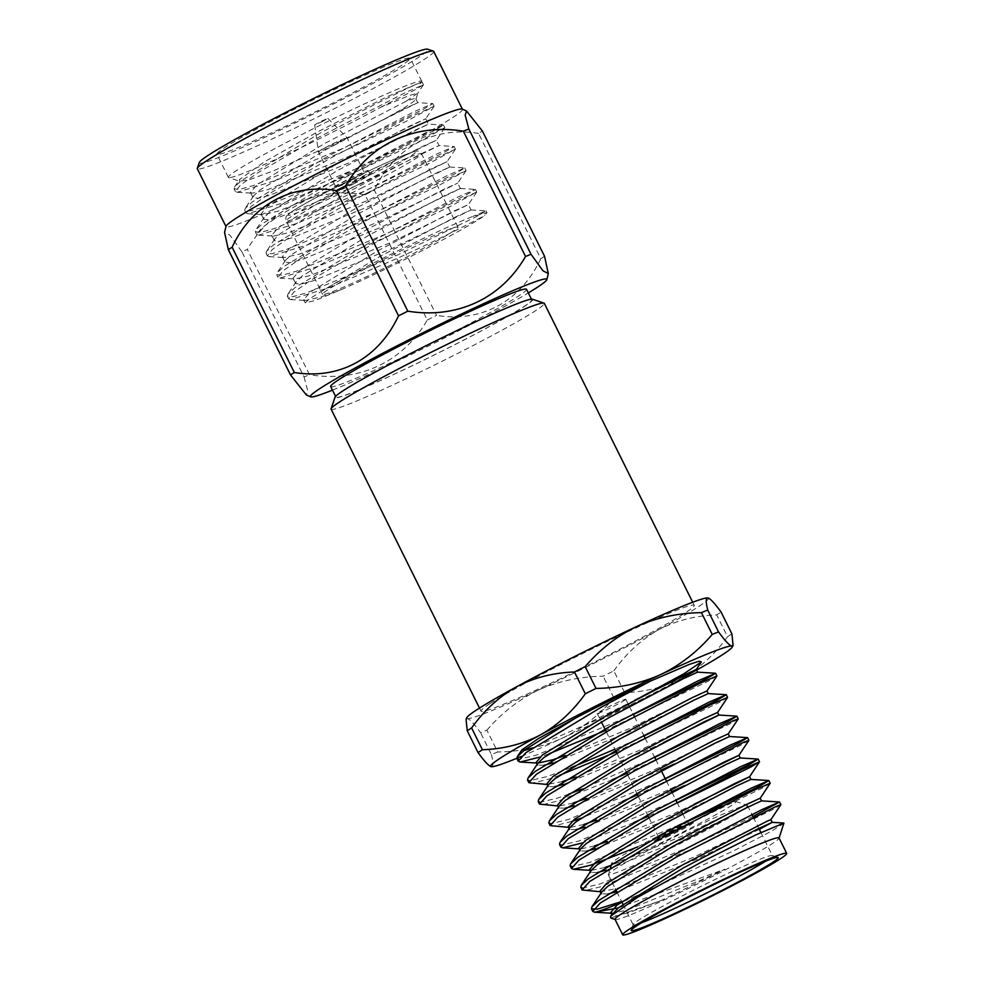 <?xml version="1.0" encoding="UTF-8"?>
<svg xmlns="http://www.w3.org/2000/svg" width="984" height="984" viewBox="0 0 984 984"><rect width="100%" height="100%" fill="white"/><g stroke="black" fill="none" stroke-linecap="round" stroke-linejoin="round"><path stroke-width="0.74" stroke-dasharray="4.92 3.69" d="M678.05 825.564A15.978 0.873 153.6 0 0 658.173 836.265A15.978 0.873 153.6 0 0 658.173 836.314A15.978 0.873 153.6 0 0 669.698 831.541A15.978 0.873 153.6 0 0 685.565 823.141A15.978 0.873 153.6 0 0 686.795 822.107A15.978 0.873 153.6 0 0 686.758 822.071A15.978 0.873 153.6 0 0 686.279 822.132M688.837 824.469A18.573 1.009 -26.4 0 1 669.956 834.444A18.573 1.009 -26.4 0 1 657.005 839.721A18.573 1.009 -26.4 0 1 673.191 830.619A18.573 1.009 -26.4 0 1 690.214 823.239A18.573 1.009 -26.4 0 1 688.837 824.469M624.594 700.288A15.978 0.873 153.6 0 0 625.824 699.267A15.978 0.873 153.6 0 0 611.125 705.589A15.978 0.873 153.6 0 0 597.202 713.474A15.978 0.873 153.6 0 0 608.727 708.701A15.978 0.873 153.6 0 0 624.594 700.288M664.618 832.808A69.089 3.751 153.6 0 0 612.134 862.796A69.089 3.751 153.6 0 0 648.862 848.577A69.089 3.751 153.6 0 0 735.724 801.443A69.089 3.751 153.6 0 0 722.084 805.896M649.551 858.331A77.724 4.219 -26.4 0 1 608.235 874.579A77.724 4.219 -26.4 0 1 608.235 874.333A77.724 4.219 -26.4 0 1 675.971 836.24A77.724 4.219 -26.4 0 1 747.274 805.306A77.724 4.219 -26.4 0 1 747.483 805.466A77.724 4.219 -26.4 0 1 649.551 858.331M765.65 861.16A77.724 4.219 153.6 0 0 772.403 855.674A77.724 4.219 153.6 0 0 772.194 855.514A77.724 4.219 153.6 0 0 700.903 886.449A77.724 4.219 153.6 0 0 633.155 924.542A77.724 4.219 153.6 0 0 633.155 924.788A77.724 4.219 153.6 0 0 641.617 922.734M665.774 836.609A21.587 1.168 153.6 0 0 692.982 821.923A21.587 1.168 153.6 0 0 673.117 830.471A21.587 1.168 153.6 0 0 654.298 841.123A21.587 1.168 153.6 0 0 665.774 836.609M666.156 837.384A21.587 1.168 153.6 0 0 693.363 822.698A21.587 1.168 153.6 0 0 673.499 831.246A21.587 1.168 153.6 0 0 654.68 841.898A21.587 1.168 153.6 0 0 666.156 837.384M784.1 823.239L771.284 831.308L733.388 850.951L635.652 896.153L621.617 901.541M752.969 816.511L690.436 846.412L600.277 883.89L582.577 888.072M686.635 821.788L589.625 862.439L571.925 866.609M675.983 800.324L578.973 840.976L561.274 845.158M665.332 778.873L568.322 819.524L550.622 823.694M654.68 757.409L581.433 789.242M568.924 794.051L557.67 798.061L539.97 802.243M644.028 735.958L614.926 749.205M570.782 767.791L547.018 776.61L529.318 780.779M633.376 714.495L536.366 755.159L518.679 759.328M618.136 907.974L724.9 869.204L661.002 900.594L610.793 918.023M661.002 900.594L628.874 912.623L617.103 915.76L612.048 915.218L612.54 913.312L627.546 909.942L704.95 878.38L724.9 869.204M759.353 829.377L695.626 859.61L616.71 891.652M607.817 894.05L601.409 893.767L601.888 891.861L600.068 891.086M761.554 800.89L684.975 838.159L606.464 870.065M597.165 872.599L590.757 872.304L591.236 870.397L605.135 867.384M750.878 779.426L674.323 816.695L595.824 848.602M586.513 851.135L580.105 850.852L580.585 848.946M740.226 757.963L684.618 785.601M671.654 791.591L585.173 827.15M575.861 829.684L569.453 829.389L569.933 827.482M729.599 736.524L673.966 764.15M661.002 770.14L574.521 805.699M565.21 808.221L558.801 807.938L559.281 806.031M663.314 742.686L642.367 752.329L563.869 784.236M554.558 786.769L548.149 786.487L548.629 784.58L546.821 783.793M708.308 693.609L631.716 730.866L553.217 762.784M543.906 765.306L537.498 765.023L537.977 763.117L536.169 762.342M697.656 672.146L621.076 709.415L532.639 747.865M523.66 750.681L521.84 749.906M770.866 819.697L694.298 856.929L616.894 888.478L600.412 891.762M760.214 798.233L683.646 835.477L611.285 865.317M693.941 804.371L672.995 814.014L607.288 841.48M594.484 845.92L580.621 848.946L578.764 848.171M683.29 782.92L662.343 792.563L596.636 820.016M583.832 824.469L569.97 827.482M728.271 733.867L651.691 771.099L585.984 798.565M573.18 803.005L559.318 806.031L557.461 805.256M717.619 712.404L641.039 749.648L575.332 777.102M562.528 781.554L547.153 784.482M706.979 690.928L630.387 728.185L564.681 755.65M634.582 700.337L578.272 727.939M780.816 804.764L771.776 810.127L691.764 849.094L601.605 886.572L584.016 890.754M770.164 783.313L761.124 788.676L681.112 827.642L637.62 846.916M677.324 803.005L648.222 816.253M633.598 822.636L582.405 842.944M748.873 740.399L739.82 745.761L637.571 794.801M622.946 801.173L580.904 818.196M571.753 821.48L552.061 826.388M738.221 718.935L729.169 724.298L626.919 773.338M612.294 779.722L558.998 800.742L541.409 804.937M727.57 697.484L718.529 702.847L616.267 751.887M559.601 775.281L548.346 779.291L530.757 783.473M716.918 676.02L707.877 681.395L605.615 730.423M548.949 753.818L539.798 757.114M615.025 919.351A91.549 4.981 153.6 0 0 615.271 919.536A91.549 4.981 153.6 0 0 616.341 919.548A91.549 4.981 153.6 0 0 663.696 900.212A91.549 4.981 153.6 0 0 779.02 838.245A91.549 4.981 153.6 0 0 779.033 837.938M635.652 896.153A107.957 5.867 -26.4 0 1 621.925 902.18M466.072 719.365L467.375 718.591C469.774 719.206 474.177 723.916 480.573 732.723A152.471 8.29 153.6 0 0 486.896 730.189L497.719 751.985A152.471 8.29 -26.4 0 1 491.397 754.531L480.573 732.723M491.397 754.531C493.427 762.686 493.378 766.745 491.262 766.696L491.077 766.671M486.896 730.189C501.754 712.859 518.949 699.476 538.482 690.03C558.309 681.186 579.859 676.574 603.13 676.205A152.471 8.29 153.6 0 0 613.819 670.83L624.643 692.638A152.471 8.29 -26.4 0 1 613.954 698L603.13 676.205M613.954 698C599.207 715.27 582.024 728.652 562.368 738.148C542.578 747.004 521.028 751.616 497.719 751.985M613.819 670.83C626.488 653.179 641.457 639.477 658.739 629.698C676.291 620.523 695.614 615.59 716.709 614.889A152.471 8.29 153.6 0 0 721.075 612.06M731.899 633.868A152.471 8.29 -26.4 0 1 727.533 636.685L716.709 614.889M727.533 636.685C714.864 654.335 699.895 668.05 682.613 677.816C665.024 687.029 645.701 691.961 624.643 692.638M521.299 756.438A134.943 7.331 153.6 0 0 562.368 738.148A134.943 7.331 153.6 0 0 682.613 677.816M708.062 597.964A134.943 7.331 -26.4 0 1 658.739 629.698A134.943 7.331 -26.4 0 1 538.482 690.03A134.943 7.331 -26.4 0 1 467.375 718.591A134.943 7.331 -26.4 0 1 466.797 717.705M532.43 299.222A110.368 6.002 -26.4 0 1 436.527 353.883A110.368 6.002 -26.4 0 1 335.003 397.216M331.104 409.147A119.002 6.47 153.6 0 0 440.574 362.026A119.002 6.47 153.6 0 0 544.3 303.318M523.365 306.934A109.322 5.941 153.6 0 0 531.791 299.899A109.322 5.941 153.6 0 0 431.226 343.182A109.322 5.941 153.6 0 0 335.95 397.118A109.322 5.941 153.6 0 0 414.817 364.437A109.322 5.941 153.6 0 0 523.365 306.934M330.686 386.527A109.322 5.941 153.6 0 0 409.553 353.846A109.322 5.941 153.6 0 0 518.113 296.344A109.322 5.941 153.6 0 0 526.526 289.308M490.192 703.511A119.002 6.47 -26.4 0 1 608.37 640.916A119.002 6.47 -26.4 0 1 694.224 605.344A119.002 6.47 -26.4 0 1 590.498 664.052A119.002 6.47 -26.4 0 1 481.028 711.174A119.002 6.47 -26.4 0 1 490.192 703.511M546.809 279.247L546.821 279.272A131.967 7.171 153.6 0 0 546.809 279.247A131.967 7.171 153.6 0 0 425.42 331.497A131.967 7.171 153.6 0 0 310.403 396.589A131.967 7.171 153.6 0 0 310.415 396.601L310.415 396.613M332.469 390.119A131.967 7.171 153.6 0 0 528.31 292.912M332.481 390.144A131.967 7.171 153.6 0 0 528.322 292.925M321.94 121.758L327.832 118.388L321.079 121.303L314.683 124.919L321.94 121.758M334.265 145.054A15.978 0.873 153.6 0 0 347.069 137.723A15.978 0.873 153.6 0 0 347.057 137.711A15.978 0.873 153.6 0 0 332.371 144.058A15.978 0.873 153.6 0 0 318.447 151.917A15.978 0.873 153.6 0 0 318.447 151.93A15.978 0.873 153.6 0 0 334.265 145.054M351.509 179.814A15.978 0.873 153.6 0 0 364.326 172.483A15.978 0.873 153.6 0 0 349.627 178.817A15.978 0.873 153.6 0 0 335.704 186.689A15.978 0.873 153.6 0 0 351.509 179.814M544.546 256.283A152.901 8.315 153.6 0 1 540.757 258.731L478.568 133.443A152.901 8.315 153.6 0 0 482.357 130.995M427.265 320.046A152.901 8.315 153.6 0 0 436.539 315.397L374.351 190.121A152.901 8.315 153.6 0 1 369.713 192.446A152.901 8.315 153.6 0 1 365.076 194.77L427.265 320.046C402.973 362.063 358.939 382.727 309.529 374.744L247.341 249.456A152.901 8.315 153.6 0 1 241.855 251.658L304.044 376.933A152.901 8.315 153.6 0 0 309.529 374.744M304.044 376.933L307.709 390.783L306.344 394.953M540.757 258.731C520.671 301.362 481.705 322.764 436.539 315.397M351.915 179.875A20.295 1.107 153.6 0 0 368.188 170.564A20.295 1.107 153.6 0 0 349.517 178.596A20.295 1.107 153.6 0 0 331.829 188.62A20.295 1.107 153.6 0 0 351.915 179.875M478.568 133.443C433.747 125.927 394.104 147.686 374.351 190.121M365.076 194.77C316.061 186.64 271.264 207.636 247.341 249.456M241.855 251.658L229.912 235.151L224.561 232.384M353.834 183.737A20.295 1.107 -26.4 0 1 333.748 192.47A20.295 1.107 -26.4 0 1 351.436 182.458A20.295 1.107 -26.4 0 1 370.107 174.426A20.295 1.107 -26.4 0 1 353.834 183.737M462.197 109.101A131.967 7.171 -26.4 0 1 462.455 109.335A131.967 7.171 -26.4 0 1 356.663 169.826A131.967 7.171 -26.4 0 1 226.062 226.677A131.967 7.171 -26.4 0 1 226.037 226.32M433.698 51.402A131.967 7.171 -26.4 0 1 327.906 111.893A131.967 7.171 -26.4 0 1 197.304 168.744M199.26 162.544A127.637 6.937 153.6 0 0 325.581 107.969A127.637 6.937 153.6 0 0 427.585 49.2M397.376 261.744A75.571 4.108 153.6 0 0 457.966 227.095A75.571 4.108 153.6 0 0 388.446 257.021A75.571 4.108 153.6 0 0 322.58 294.302A75.571 4.108 153.6 0 0 397.376 261.744M303.441 104.71A107.957 5.867 153.6 0 0 216.886 154.205A107.957 5.867 153.6 0 0 316.196 111.463A107.957 5.867 153.6 0 0 410.279 58.204A107.957 5.867 153.6 0 0 303.441 104.71M321.19 291.51C352.42 272.334 439.971 229.124 472.861 216.443L486.969 212.692L484.878 215.25C471.25 226.135 389.984 268.337 341.878 289.358L315.47 300.428L305.261 302.9L308.988 299.21L321.19 291.51L379.91 256.467L455.826 216.812L471.028 209.949L392.419 248.374L312.961 280.883L300.883 284.13L295.704 283.601L296.196 281.695L302.26 275.987L369.258 235.016L445.174 195.349L460.377 188.485L381.767 226.91L302.309 259.419L290.231 262.666L285.053 262.15L285.545 260.243L291.608 254.536L358.606 213.565L434.522 173.897L449.725 167.034L371.128 205.459L291.658 237.968L279.579 241.215L274.401 240.699L274.893 238.78L280.957 233.073L347.955 192.101L423.87 152.446L439.073 145.583L360.476 183.996L281.006 216.505L268.927 219.752L263.749 219.235L264.241 217.329L270.305 211.621L337.303 170.65L413.219 130.983L428.421 124.119L349.824 162.544L270.354 195.053L258.275 198.301L253.097 197.784L253.589 195.865L259.653 190.158L326.651 149.187L402.567 109.531L417.769 102.668L339.492 141.573L273.737 170.724L250.748 179.223L239.752 181.302L228.682 177.6A107.957 5.867 -26.4 0 1 228.386 177.378A107.957 5.867 -26.4 0 1 314.942 127.883A107.957 5.867 -26.4 0 1 421.792 81.377A107.957 5.867 -26.4 0 1 421.792 81.734A107.957 5.867 -26.4 0 1 420.07 83.652L422.161 82.139L421.386 82.078M239.752 181.302L239.579 179.506L264.265 161.893L317.389 132.016L387.376 96.567L421.386 82.053L420.07 83.652C435.322 74.686 378.656 101.106 318.127 134.291L241.658 180.416L234.598 186.911L234.094 188.879L239.912 189.322L253.589 185.484L343.748 148.006L423.76 109.04L432.812 103.603L415.383 111.13L328.767 155.755L252.31 201.88L245.25 208.374L244.745 210.33L250.563 210.773L264.241 206.947L354.4 169.469L434.411 130.503L443.464 125.054L426.035 132.582L339.418 177.206L262.962 223.331L255.901 229.825L255.397 231.793L261.215 232.224L274.88 228.399L365.052 190.921L445.063 151.954L454.116 146.518L436.687 154.033L350.07 198.67L273.613 244.782L266.553 251.289L266.049 253.245L271.867 253.688L285.532 249.862L375.703 212.384L455.715 173.405L464.768 167.969L447.339 175.496L360.722 220.121L284.265 266.246L277.205 272.74L276.701 274.696L282.519 275.139L296.184 271.313L386.343 233.835L466.354 194.869L475.42 189.432L457.99 196.948L371.374 241.584L294.917 287.697L287.857 294.204L287.353 296.159L293.171 296.602L306.836 292.765L396.995 255.299L477.006 216.32L485.998 210.859L472.861 216.443M341.878 289.358L320.944 296.971L305.544 300.477L303.687 299.702L310.243 292.088L377.241 251.105L453.157 211.449L468.359 204.586L389.762 242.999L310.292 275.52L294.892 279.025L293.035 278.238L299.603 270.625L366.589 229.653L442.517 189.986L457.708 183.122L379.111 221.548L299.64 254.056L284.241 257.562L282.383 256.787L288.952 249.173L355.937 208.19L431.865 168.535L447.056 161.671L368.459 200.096L288.988 232.605L273.589 236.111L271.732 235.336L278.3 227.71L345.298 186.739L421.213 147.071L436.416 140.208L357.807 178.633L278.337 211.142L262.937 214.647L261.092 213.872L267.648 206.259L334.646 165.287L410.562 125.62L425.764 118.756L347.155 157.182L267.685 189.691L252.285 193.196L250.44 192.421L256.996 184.795L323.994 143.824L406.54 101.02A94.895 5.154 -26.4 0 1 415.888 98.867A94.895 5.154 -26.4 0 1 415.888 99.187A94.895 5.154 -26.4 0 1 370.82 126.395M406.54 101.02L418.003 92.951L408.938 95.682L380.402 107.404A107.957 5.867 -26.4 0 1 283.859 155.693A107.957 5.867 -26.4 0 1 228.682 177.6M380.402 107.404L414.399 90.184L423.464 84.747L406.023 92.275L319.419 136.899L258.066 172.618L240.465 184.992L235.397 191.486L237.279 192.261L275.827 180.404L345.04 150.613L407.905 120.503L434.116 106.223L402.554 120.589L330.071 158.363L268.718 194.069L251.117 206.456L246.049 212.95L247.931 213.713L286.479 201.868L355.691 172.077L418.557 141.967L444.768 127.674L413.206 142.04L340.722 179.814L279.37 215.533L261.769 227.907L256.701 234.401L258.583 235.176L297.131 223.319L366.343 193.528L429.208 163.418L455.42 149.137L423.858 163.504L351.362 201.265L290.022 236.984L272.42 249.37L267.353 255.865L269.235 256.627L307.783 244.782L376.995 214.979L439.86 184.881L466.072 170.589L434.51 184.955L362.014 222.728L300.673 258.448L283.072 270.821L278.005 277.316L279.887 278.091L318.435 266.233L387.647 236.443L450.512 206.333L476.723 192.04L445.162 206.406L372.665 244.18L311.313 279.899L293.724 292.285L288.656 298.779L290.538 299.542L329.087 287.697L398.299 257.894C439.7 238.94 476.317 220.428 484.878 215.25M358.631 184.438C377.475 175.164 419.516 152.766 415.42 151.597C409.602 151.302 363.539 173.11 345.236 182.47C326.393 191.745 284.351 214.143 288.435 215.312C294.265 215.607 340.329 193.799 358.631 184.438M360.956 188.362A75.571 4.108 153.6 0 0 421.533 153.713A75.571 4.108 153.6 0 0 352.026 183.639A75.571 4.108 153.6 0 0 286.159 220.92A75.571 4.108 153.6 0 0 360.956 188.362M658.173 836.265L657.005 839.721M686.758 822.071L690.214 823.239M610.547 867.482L608.235 874.333M735.724 801.443L747.274 805.306M633.155 924.542L631.211 930.311M772.194 855.514L777.975 857.445M597.202 713.474L601.347 721.85M606.255 731.727L615.578 750.497M616.907 753.178L626.23 771.96M627.558 774.642L636.882 793.411M638.21 796.093L647.534 814.863M648.862 817.544L658.173 836.314M625.824 699.267L628.087 703.818M629.416 706.5L633.069 713.867M634.397 716.549L643.721 735.331M645.049 738.012L654.372 756.782M655.701 759.464L661.371 770.878M666.352 780.915L670.682 789.648M672.023 792.329L675.676 799.697M677.004 802.378L681.334 811.099M682.675 813.793L686.328 821.148M654.298 841.123L654.68 841.898M692.982 821.923L693.363 822.698M608.235 874.579L615.418 889.069M616.759 891.75L621.691 901.688M623.02 904.37L633.155 924.788M747.483 805.466L751.911 814.408M753.252 817.089L758.861 828.405M760.903 832.513L772.403 855.674M612.048 915.218L611.716 914.542M601.409 893.767L601.064 893.091M590.757 872.304L590.412 871.627M580.105 850.852L579.76 850.176M569.453 829.389L569.109 828.725M558.801 807.938L558.469 807.261M548.149 786.487L547.817 785.81M537.498 765.023L537.166 764.347M580.621 848.946L579.109 848.848M559.318 806.031L557.805 805.933M538.014 763.117L536.501 763.018M335.581 396.38L335.95 397.118M531.422 299.161L531.791 299.899M694.224 605.344L692.687 602.245M481.028 711.174L479.491 708.074M314.683 124.919L318.447 151.917L335.704 186.689M327.832 118.388L347.057 137.711L364.326 172.483M331.829 188.62L333.748 192.47M368.188 170.564L370.107 174.426M457.966 227.095L421.533 153.713C419.282 151.339 417.733 150.478 416.884 151.13C416.49 151.278 416.786 149.851 397.966 157.674C381.115 164.906 361.263 174.316 338.41 185.915C315.643 197.489 293.281 209.801 288.054 214.487L286.922 215.631C285.827 216.628 285.569 218.387 286.159 220.92L322.58 294.302M470.992 209.936L485.998 210.859M296.196 281.695L287.857 294.204M460.34 188.473L475.358 189.395M285.545 260.243L277.205 272.74M449.688 167.022L464.706 167.944M274.893 238.78L266.553 251.289M444.731 127.748L436.404 140.245L439.073 145.583L454.054 146.481M264.241 217.329L255.901 229.825M425.764 118.756L428.421 124.119L443.403 125.029M253.589 195.865L245.25 208.374M415.888 98.867L417.769 102.668L432.751 103.578M234.598 186.911L239.542 179.494M303.687 299.702L305.274 302.887M476.687 192.114L468.359 204.611L471.028 209.949M293.035 278.238L295.704 283.601M466.035 170.662L457.708 183.159L460.377 188.485M282.383 256.787L285.053 262.15M455.383 149.199L447.056 161.708L449.725 167.034M271.732 235.336L274.401 240.699M261.092 213.872L263.749 219.235M250.44 192.421L253.097 197.784M415.888 99.187L417.991 92.951M423.464 84.747L422.161 82.139M421.792 81.377L410.279 58.204M228.386 177.378L216.886 154.205M434.116 106.223L432.812 103.603M235.397 191.486L234.094 188.879M444.768 127.674L443.464 125.054M246.049 212.95L244.745 210.33M455.42 149.125L454.116 146.518M256.701 234.401L255.397 231.793M466.072 170.589L464.768 167.969M267.353 255.865L266.049 253.245M476.723 192.04L475.42 189.432M278.005 277.316L276.701 274.696M486.969 212.692L486.071 210.883M288.656 298.779L287.353 296.159M423.44 84.821L417.905 93.123M237.279 192.274L252.285 193.196M434.079 106.297L425.752 118.793M247.931 213.725L262.937 214.647M258.583 235.188L273.589 236.111M269.235 256.639L284.241 257.562M279.887 278.103L294.892 279.025M290.538 299.554L305.544 300.477"/><path stroke-width="1.48" d="M686.279 822.132A15.978 0.873 153.6 0 0 678.05 825.564M722.084 805.896A69.089 3.751 153.6 0 0 664.618 832.808M641.617 922.734A77.724 4.219 153.6 0 0 674.471 908.539A77.724 4.219 153.6 0 0 765.65 861.16M674.815 913.423A82.041 4.465 -26.4 0 1 631.211 930.311A82.041 4.465 -26.4 0 1 702.711 890.102A82.041 4.465 -26.4 0 1 777.975 857.445A82.041 4.465 -26.4 0 1 674.815 913.423M621.617 901.541L597.263 909.179L591.446 908.736L591.938 906.781L598.998 900.286L675.467 854.161L762.071 809.537L779.513 802.009L752.969 816.511M582.577 888.072L580.794 887.285L581.286 885.317L588.346 878.823L664.815 832.698L751.419 788.073L768.861 780.546L759.796 785.995L686.635 821.788M571.925 866.609L570.142 865.822L570.634 863.866L577.706 857.371L654.163 811.246L740.768 766.622L758.209 759.094L749.144 764.531L675.983 800.324M561.274 845.158L559.49 844.37L559.982 842.415L567.055 835.908L643.511 789.795L730.116 745.159L747.557 737.643L738.492 743.08L665.332 778.873M550.622 823.694L548.838 822.907L549.33 820.951L556.403 814.457L632.86 768.332L719.464 723.707L736.905 716.18L727.84 721.616L654.68 757.409M581.433 789.242L568.924 794.051M539.97 802.243L538.187 801.456L538.691 799.5L545.751 792.993L622.208 746.881L708.824 702.244L726.254 694.729L717.188 700.165L644.028 735.958M614.926 749.205L570.782 767.791M529.318 780.779L527.535 780.005L528.039 778.036L535.099 771.542L611.556 725.417L698.173 680.793L715.602 673.265L706.537 678.714L633.376 714.495M518.679 759.328L516.883 758.541L517.387 756.585L524.447 750.079L575.492 718.111L538.211 738.689L521.84 749.906L517.387 756.585M610.793 918.023L610.572 916.264L637.398 897.445L701.235 862.193L756.093 834.764L783.916 823.054L779.082 838.061M610.572 916.264L618.419 907.765L683.585 867.79L757.434 829.081L772.206 822.341L759.353 829.377M616.71 891.652L607.817 894.05M591.938 906.781L601.888 891.861L607.768 886.313L672.933 846.326L746.782 807.63L761.53 800.878L779.439 801.985M606.464 870.065L597.165 872.599M581.286 885.317L591.236 870.397L597.116 864.85L662.281 824.875L736.13 786.167L750.878 779.426L768.787 780.521M595.824 848.602L586.513 851.135M570.634 863.866L580.585 848.946L586.464 843.399L651.629 803.411L725.491 764.716L740.226 757.963L758.135 759.07M684.618 785.601L671.654 791.591M585.173 827.15L575.861 829.684M569.933 827.495L575.812 821.935L640.978 781.96L714.839 743.252L729.574 736.512L728.271 733.843L713.498 740.571L639.649 779.279L574.484 819.254L568.112 826.708L569.933 827.482L559.982 842.415M673.966 764.15L661.002 770.14M574.521 805.699L565.21 808.221M549.33 820.951L559.281 806.031L565.16 800.484L630.326 760.497L704.187 721.801L718.947 715.061L663.314 742.686M563.869 784.236L554.558 786.769M538.691 799.5L548.629 784.58L554.509 779.02L619.674 739.046L693.536 700.337L708.283 693.597L706.967 690.928L716.93 675.946L699.501 683.474L612.884 728.099L536.428 774.224L528.863 782.686L547.153 784.482M553.217 762.784L543.906 765.306M564.681 755.65L552.983 759.746L538.014 763.117L543.857 757.569L609.022 717.594L682.884 678.886L697.631 672.146L696.315 669.464L634.582 700.337M532.639 747.865L523.66 750.681M621.925 902.18A107.957 5.867 -26.4 0 1 594.594 912.205L612.565 913.312L610.72 912.537L617.091 905.083L682.256 865.108L766.905 821.308L770.878 819.66L772.206 822.341L783.916 823.054M601.409 893.767L600.068 891.086L606.439 883.632L671.605 843.645L745.454 804.949L760.226 798.209L770.189 783.227L752.76 790.755L666.143 835.379L589.687 881.504L582.122 889.966L600.412 891.762M611.285 865.317L605.135 867.384M637.62 846.916L590.953 865.12L573.364 869.303L591.273 870.397L589.416 869.622L595.787 862.168L660.953 822.194L734.802 783.485L749.574 776.745L750.903 779.439M573.364 869.303L571.47 868.515L579.035 860.053L655.492 813.928L742.108 769.304L759.537 761.776L749.574 776.782L693.941 804.371M607.288 841.48L594.484 845.92M580.105 850.852L578.764 848.171L585.136 840.717L650.301 800.73L724.15 762.034L738.923 755.318L683.29 782.92M596.636 820.016L583.832 824.469M585.984 798.565L573.18 803.005M558.801 807.938L557.461 805.256L563.832 797.803L628.997 757.815L702.847 719.12L717.619 712.404L727.582 697.41L710.153 704.925L623.536 749.562L547.079 795.675L539.515 804.137L557.805 805.933M575.332 777.102L562.528 781.554M548.149 786.487L546.821 783.793L553.18 776.339L618.346 736.364L692.195 697.656L706.967 690.928M537.498 765.023L536.169 762.342L542.528 754.888L607.694 714.901L681.555 676.205L696.315 669.464L701.358 661.924L683.782 673.843L642.331 696.328M594.705 912.217L618.136 907.974M594.594 912.205L592.774 911.43L600.338 902.968L676.795 856.843L776.105 806.425L780.816 804.764L770.866 819.697M759.525 761.85L750.472 767.212L677.324 803.005M648.222 816.253L633.598 822.636M582.405 842.944L562.713 847.839L560.818 847.052L568.383 838.589L644.84 792.477L744.15 742.059L748.873 740.399L738.923 755.318M637.571 794.801L622.946 801.173M580.904 818.196L571.753 821.48M569.97 827.482L550.167 825.601L557.731 817.138L634.188 771.013L733.498 720.596L738.221 718.935L728.271 733.867M626.919 773.338L612.294 779.722M616.267 751.887L559.601 775.281M605.615 730.423L548.949 753.818M539.798 757.114L520.106 762.022L518.211 761.222L525.776 752.76L602.233 706.647L650.338 681.162L689.083 664.483L699.144 661.199L701.358 661.924M786.696 853.386L779.033 837.938A91.549 4.981 153.6 0 0 694.815 874.186A91.549 4.981 153.6 0 0 615.025 919.351L622.7 934.8A91.549 4.981 153.6 0 0 671.359 915.661A91.549 4.981 153.6 0 0 786.696 853.386A91.549 4.981 153.6 0 0 702.49 889.634A91.549 4.981 153.6 0 0 622.7 934.8M650.338 681.162A107.957 5.867 153.6 0 0 575.492 718.111M574.484 671.986L585.308 693.794A152.471 8.29 -26.4 0 1 595.996 688.419L585.173 666.623A152.471 8.29 153.6 0 0 574.484 671.986C553.402 672.687 534.078 677.619 516.514 686.807C499.245 696.561 484.276 710.276 471.607 727.939A152.471 8.29 153.6 0 0 467.228 730.755L478.052 752.563A152.471 8.29 -26.4 0 1 482.418 749.734L471.607 727.939M482.418 749.734C503.501 749.045 522.824 744.101 540.4 734.913C557.707 725.146 572.676 711.432 585.308 693.794M467.228 730.755L466.072 719.365L466.797 717.705A134.943 7.331 -26.4 0 1 516.514 686.807A134.943 7.331 -26.4 0 1 636.759 626.476C617.226 635.898 600.031 649.28 585.173 666.623M595.996 688.419C619.293 688.062 640.842 683.449 660.645 674.581A134.943 7.331 153.6 0 0 540.4 734.913A134.943 7.331 153.6 0 0 491.102 766.671A134.943 7.331 153.6 0 0 491.262 766.696C488.851 766.081 484.448 761.37 478.052 752.563M701.408 612.638C678.136 613.007 656.586 617.62 636.759 626.476A134.943 7.331 -26.4 0 1 707.877 597.928A134.943 7.331 -26.4 0 1 708.025 597.952L707.877 597.928C710.276 598.543 714.679 603.266 721.075 612.06L731.899 633.868L733.068 645.258L731.752 646.033A134.943 7.331 153.6 0 0 660.645 674.581C680.288 665.086 697.484 651.703 712.231 634.434A152.471 8.29 -26.4 0 1 718.554 631.9L707.73 610.092A152.471 8.29 153.6 0 0 701.408 612.638L712.231 634.434M707.877 597.928C705.762 597.878 705.712 601.937 707.73 610.092M718.554 631.9C724.95 640.695 729.353 645.418 731.752 646.033A134.943 7.331 153.6 0 1 732.342 646.918L733.068 645.258M682.613 677.816A134.943 7.331 153.6 0 0 732.342 646.918M491.262 766.696A134.943 7.331 153.6 0 0 521.299 756.438M331.104 408.754L335.003 397.216A110.368 6.002 -26.4 0 1 343.502 390.476A110.368 6.002 -26.4 0 1 450.451 333.711A110.368 6.002 -26.4 0 1 532.43 299.222L543.98 303.084A119.002 6.47 153.6 0 0 455.58 340.267A119.002 6.47 153.6 0 0 340.267 401.484A119.002 6.47 153.6 0 0 331.104 408.754A119.002 6.47 153.6 0 0 331.104 409.147L479.491 708.074M692.687 602.245L544.3 303.318A119.002 6.47 153.6 0 0 543.98 303.084M531.422 299.161L526.526 289.308A109.322 5.941 153.6 0 0 425.961 332.592A109.322 5.941 153.6 0 0 330.686 386.527L335.581 396.38M528.31 292.912A131.967 7.171 153.6 0 0 536.649 287.734A131.967 7.171 153.6 0 0 546.809 279.259A131.967 7.171 153.6 0 0 476.674 306.86A131.967 7.171 153.6 0 0 412.222 338.127A131.967 7.171 153.6 0 0 310.415 396.613A131.967 7.171 153.6 0 0 332.469 390.119M528.322 292.925A131.967 7.171 153.6 0 0 536.661 287.758A131.967 7.171 153.6 0 0 546.846 279.616A131.967 7.171 153.6 0 0 546.821 279.272M310.415 396.613A131.967 7.171 153.6 0 0 310.686 396.847A131.967 7.171 153.6 0 0 332.481 390.144M468.839 129.002A152.901 8.315 153.6 0 0 463.353 131.204L525.542 256.492A152.901 8.315 153.6 0 1 531.028 254.29L542.971 270.784L548.309 273.54L544.546 256.283L482.357 130.995L466.539 110.983L465.161 115.165L468.839 129.002L531.028 254.29M294.314 372.506L232.126 247.218A152.901 8.315 153.6 0 0 228.337 249.665L290.526 374.953A152.901 8.315 153.6 0 1 294.314 372.506C339.185 379.812 378.323 358.742 398.532 315.827A152.901 8.315 -26.4 0 1 407.807 311.178C456.883 319.099 501.09 298.779 525.542 256.492M310.686 396.847L306.344 394.953L290.526 374.953M398.532 315.827L336.344 190.539A152.901 8.315 153.6 0 1 345.618 185.89L407.807 311.178M345.618 185.89C369.701 143.812 414.645 123.123 463.353 131.204M466.539 110.983L462.197 109.101A131.967 7.171 -26.4 0 0 341.067 161.585A131.967 7.171 -26.4 0 0 226.037 226.32L224.561 232.384L228.337 249.665M232.126 247.218C252.015 204.512 291.817 183.073 336.344 190.539M225.988 226.529L197.304 168.744A131.967 7.171 -26.4 0 1 197.304 168.313A131.967 7.171 -26.4 0 1 312.309 103.652A131.967 7.171 -26.4 0 1 433.354 51.131A131.967 7.171 -26.4 0 1 433.698 51.402L462.382 109.187M433.354 51.131L427.585 49.2A127.637 6.937 153.6 0 0 310.501 99.999A127.637 6.937 153.6 0 0 199.26 162.544L197.304 168.313M612.048 863.042L610.547 867.482M601.347 721.85L606.255 731.727M615.578 750.497L616.907 753.178M626.23 771.96L627.558 774.642M636.882 793.411L638.21 796.093M647.534 814.863L648.862 817.544M628.087 703.818L629.416 706.5M633.069 713.867L634.397 716.549M643.721 735.331L645.049 738.012M654.372 756.782L655.701 759.464M661.371 770.878L666.352 780.915M670.682 789.648L672.023 792.329M675.676 799.697L677.004 802.378M681.334 811.099L682.675 813.793M686.328 821.148L686.709 821.923M615.418 889.069L616.759 891.75M621.691 901.688L623.02 904.37M751.911 814.408L753.252 817.089M758.861 828.405L760.903 832.513M747.483 737.606L729.574 736.512M736.831 716.155L718.923 715.048L717.619 712.379M726.18 694.692L708.283 693.597M528.039 778.036L537.977 763.117M715.528 673.24L697.631 672.146M612.048 915.218L610.72 912.537M761.554 800.89L760.226 798.209M590.757 872.304L589.416 869.622M740.251 757.975L738.923 755.294M569.453 829.389L568.112 826.708M579.109 848.848L562.713 847.839M536.501 763.018L520.106 762.022M615.086 919.474L610.781 918.035M516.883 758.541L518.211 761.222M527.535 780.005L528.863 782.674M538.187 801.456L539.515 804.137M548.838 822.907L550.167 825.588M559.49 844.37L560.818 847.052M570.142 865.822L571.47 868.503M580.794 887.285L582.122 889.966M591.433 908.736L592.762 911.405M715.602 673.265L716.93 675.946M726.254 694.729L727.582 697.41M736.905 716.18L738.234 718.861M747.557 737.631L748.885 740.325M758.209 759.094L759.537 761.776M768.861 780.546L770.189 783.227M779.513 802.009L780.841 804.691M546.846 279.616L548.322 273.54"/></g></svg>
